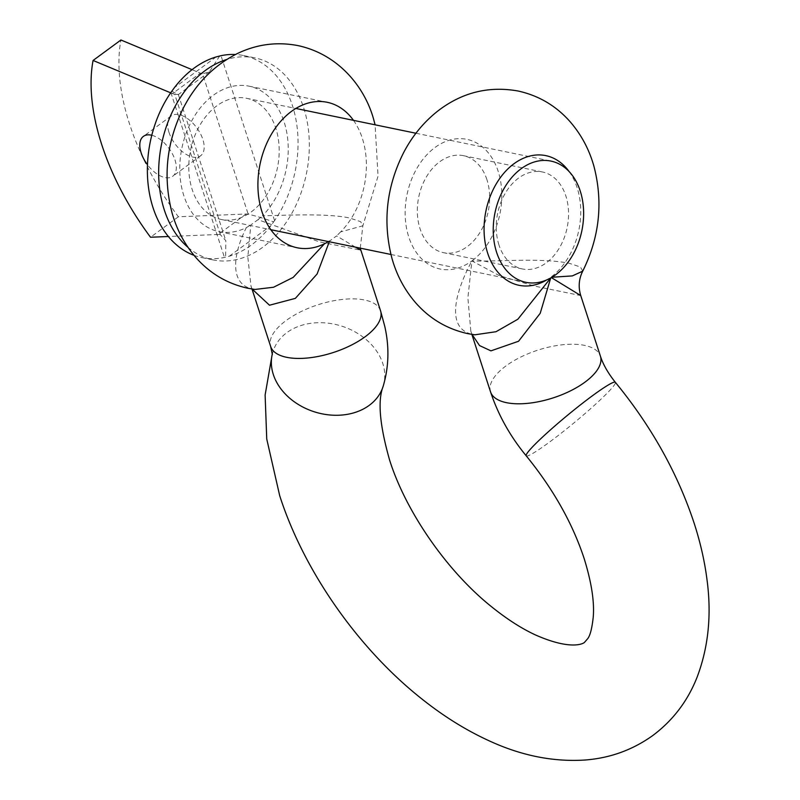 <?xml version="1.0" encoding="UTF-8"?>
<svg xmlns="http://www.w3.org/2000/svg" width="800" height="800" viewBox="0 0 800 800"><rect width="100%" height="100%" fill="white"/><g stroke="black" fill="none" stroke-linecap="round" stroke-linejoin="round"><path stroke-width="0.6" stroke-dasharray="4 3" d="M353.47 120.35A74.27 53.22 -78.3 0 1 362.3 138.19A74.27 53.22 -78.3 0 1 363.56 142.51A74.27 53.22 -78.3 0 1 340.64 231.89L362.85 225.8L360.63 221.67L349.6 217.99C326.27 213.03 285.86 215.4 262.49 215.77A74.27 53.22 101.7 0 0 285.41 126.39A74.27 53.22 101.7 0 0 284.15 122.06A74.27 53.22 101.7 0 0 249.01 86.16A74.27 53.22 101.7 0 0 194.81 115.59A74.27 53.22 101.7 0 0 182.59 191.41A74.27 53.22 101.7 0 0 183.86 195.73A74.27 53.22 101.7 0 0 218.99 231.64A74.27 53.22 101.7 0 0 246.33 227.64C232.84 254.35 229.18 284.35 252.82 289.09L254.95 289.44C252.69 289.74 251.36 288.56 250.98 285.91L247.82 257.09L250.81 224.97L258 219.69L319.25 241.82L360.87 250.21M569.16 171.62A66.21 47.44 -78.3 0 1 578.36 191.97A66.21 47.44 -78.3 0 1 550.84 277.19A66.21 47.44 -78.3 0 1 546.82 279.87M582.72 271.16L580.49 267.03L569.47 263.35C541.81 257.52 495.57 261.91 471.91 260.91A66.21 47.44 -78.3 0 1 407.53 232.68A66.21 47.44 -78.3 0 1 438.44 145.16A66.21 47.44 -78.3 0 1 499.43 175.68A66.21 47.44 -78.3 0 1 471.91 260.91C455.31 291.47 445.14 328.54 472.68 334.45L474.82 334.81C472.5 335.08 471.18 333.9 470.85 331.28L467.88 297.88L471.91 260.91L499.29 275.59L534.53 286.1L580.74 295.57M486.91 179.62A49.52 35.48 101.7 0 0 463.49 155.69A49.52 35.48 101.7 0 0 426.54 176.65A49.52 35.48 101.7 0 0 420.05 228.74A49.52 35.48 101.7 0 0 443.48 252.68A49.52 35.48 101.7 0 0 480.43 231.72A49.52 35.48 101.7 0 0 486.91 179.62M498.98 245.02A49.52 35.48 -78.3 0 1 505.46 192.93A49.52 35.48 -78.3 0 1 542.41 171.97A49.52 35.48 -78.3 0 1 565.84 195.91A49.52 35.48 -78.3 0 1 559.35 248A49.52 35.48 -78.3 0 1 522.4 268.96A49.52 35.48 -78.3 0 1 498.98 245.02M355.43 247.15L336.59 235.91L329.41 241.18M472 334.4L470.85 331.28L471.86 334.38M246.33 227.64L250.81 224.97M340.64 231.89L336.59 235.91M258 219.69L262.49 215.77M151.8 135.27A24.76 13.52 53.7 0 1 174.97 159.83A24.76 13.52 53.7 0 1 172.72 176.29A24.76 13.52 53.7 0 1 147.5 164.79M169 132.38A24.76 13.52 53.7 0 1 171.26 115.92A24.76 13.52 53.7 0 1 188.21 119.1A24.76 13.52 53.7 0 1 202.83 139.36A24.76 13.52 53.7 0 1 200.57 155.82A24.76 13.52 53.7 0 1 183.62 152.64A24.76 13.52 53.7 0 1 169 132.38M194 255.33A103.16 73.92 101.7 0 0 201.88 257.6A103.16 73.92 101.7 0 0 224.45 257.45L229.27 256.23A103.16 73.92 101.7 0 0 251.45 244.96A103.16 73.92 101.7 0 0 270.99 225.58L273.64 221.9C263.77 218.37 255.29 215.8 248.19 214.2A16.51 9.01 -126.3 0 0 246.12 214.02L178.37 216.78A196.25 107.17 53.7 0 1 129.63 124.26A196.25 107.17 53.7 0 1 120.93 40M187.97 247.33A103.16 73.92 101.7 0 0 213.16 259.93A103.16 73.92 101.7 0 0 262.72 247.29A103.16 73.92 101.7 0 0 309.22 139.72A103.16 73.92 101.7 0 0 254.85 57.87A103.16 73.92 101.7 0 0 226.73 59.47M273.64 221.9L274.59 220.62A103.16 73.92 101.7 0 0 295.91 119.35A103.16 73.92 101.7 0 0 243.57 55.54A103.16 73.92 101.7 0 0 235.43 54.51M251.23 211.93A61.89 44.35 101.7 0 0 279.13 147.39A61.89 44.35 101.7 0 0 246.51 98.28A61.89 44.35 101.7 0 0 216.77 105.87A61.89 44.35 101.7 0 0 188.87 170.41A61.89 44.35 101.7 0 0 221.5 219.52A61.89 44.35 101.7 0 0 251.23 211.93M192.05 69.66L200.34 73.12A16.51 9.01 -126.3 0 0 202.57 73.83L248.19 214.2M246.12 214.02L218.26 234.48A16.51 9.01 53.7 0 1 220.33 234.67L225.82 240.65L225.63 257.17M220.33 234.67L174.72 94.29A16.51 9.01 53.7 0 1 172.48 93.59L200.34 73.12M170.66 92.83L172.48 93.59M218.26 234.48L168.41 236.51M178.37 216.78L150.51 237.24M219.72 55.96L209.36 71.8L202.57 73.83M174.72 94.29L178.33 94.48L171.71 91.22M490.54 391.87A57.77 25.07 162 0 1 506.02 365.88A57.77 25.07 162 0 1 562.92 344.73A57.77 25.07 162 0 1 600.42 356.17M526.23 455.84A57.77 5 140.5 0 0 549.02 442.44A57.77 5 140.5 0 0 594.75 404.97A57.77 5 140.5 0 0 615.32 382.28M383.1 386.5A57.77 44.97 17.7 0 0 355.27 332.01A57.77 44.97 17.7 0 0 286.88 332.61A57.77 44.97 17.7 0 0 273.01 351.46A57.77 44.97 17.7 0 0 272.32 353.91M380.56 310.81A57.77 25.07 -18 0 0 343.05 299.37A57.77 25.07 -18 0 0 286.15 320.51A57.77 25.07 -18 0 0 270.67 346.51M216.18 56.92L174.47 87.56M229.27 256.23L270.99 225.58M170.86 92.53L224.45 257.45M274.59 220.62L221.01 55.69M272.31 353.71L273.01 351.46L272.35 354.54M542.41 171.97L463.49 155.69M249.01 86.16L327.16 102.28M252 289.02L250.99 285.91M360.27 248.15L362.85 225.8L378.04 176.16L375.1 124.81M218.99 231.64L297.14 247.76M522.4 268.96L443.48 252.68M171.26 115.92L143.4 136.38M243.57 55.54L254.85 57.87M246.51 98.28L295.85 108.46M415.93 133.24L550.94 161.09M221.5 219.52L270.83 229.7M390.92 254.47L525.93 282.33M201.88 257.6L213.16 259.93M200.57 155.82L172.72 176.29M178.33 94.48L225.82 240.65M209.36 71.8L178.28 94.63"/><path stroke-width="1.2" d="M375.1 124.81L374.09 121.01C365.84 88.73 339.67 54.64 298.11 45.63C276.95 41.55 256.59 44.24 237.04 53.71C213.94 65.49 196.13 83.42 183.62 107.52C166.55 141.63 162.7 176.76 172.06 212.91C176.86 230.03 184.97 245.1 196.4 258.12C210.44 273.77 227.65 283.83 248.04 288.29L254.97 289.45L273.57 287.24L293.21 277.37L324.48 243.77A74.27 53.22 -78.3 0 1 297.14 247.76A74.27 53.22 -78.3 0 1 262.01 211.86A74.27 53.22 -78.3 0 1 260.74 207.53A74.27 53.22 -78.3 0 1 272.96 131.71A74.27 53.22 -78.3 0 1 327.16 102.28A74.27 53.22 -78.3 0 1 353.47 120.35M546.82 279.87A66.21 47.44 -78.3 0 1 486.46 248.97A66.21 47.44 -78.3 0 1 508.73 168.1A66.21 47.44 -78.3 0 1 569.16 171.62M551.91 277.25L572.33 275.91L582.72 271.16C578.83 278.95 578.17 287.09 580.74 295.57L551.55 277.73M272.35 354.54L270.67 346.51A57.77 25.07 -18 0 0 308.18 357.94A57.77 25.07 -18 0 0 365.08 336.8A57.77 25.07 -18 0 0 380.56 310.81L360.87 250.21L355.43 247.15M329.29 241.76L317.11 273.97L295.36 298.37L269.5 305.22L252.14 289.08M550.74 277.92L540.21 313.3L518.56 341.25L490.94 350.86L479.53 345.56L472 334.4M474.82 334.81L496 331.72L517.86 319.23L550.03 278.85M329.41 241.18L324.48 243.77M147.5 164.79A24.76 13.52 53.7 0 1 141.15 152.85A24.76 13.52 53.7 0 1 143.4 136.38A24.76 13.52 53.7 0 1 151.8 135.27M168.41 236.51L150.51 237.24A196.25 107.17 53.7 0 1 101.77 144.72A196.25 107.17 53.7 0 1 93.07 60.46L170.66 92.83M192.05 69.66L120.93 40L93.07 60.46M235.43 54.51A103.16 73.92 101.7 0 0 221.01 55.69L216.18 56.92A103.16 73.92 101.7 0 0 194.01 68.18A103.16 73.92 101.7 0 0 174.47 87.56L170.86 92.53A103.16 73.92 101.7 0 0 194 255.33M226.73 59.47A103.16 73.92 101.7 0 0 205.28 70.51A103.16 73.92 101.7 0 0 187.97 247.33M555.67 274.74A61.89 44.35 101.7 0 0 583.57 210.2A61.89 44.35 101.7 0 0 550.94 161.09A61.89 44.35 101.7 0 0 521.2 168.68A61.89 44.35 101.7 0 0 493.3 233.22A61.89 44.35 101.7 0 0 525.93 282.33A61.89 44.35 101.7 0 0 555.67 274.74M580.74 295.57L600.42 356.17A57.77 25.07 162 0 1 584.95 382.16A57.77 25.07 162 0 1 528.05 403.31A57.77 25.07 162 0 1 490.54 391.87C498.18 414.89 510.08 436.21 526.23 455.84C553.2 488.98 572.5 523.21 584.14 558.51C591.5 582.27 594.54 601.83 593.23 617.19C591.98 628.53 590.12 635.71 587.64 638.75L584.57 642.27C583.86 643.42 571.52 650.79 535.79 635.09C521.76 628.65 507.02 619.2 491.56 606.75C446.98 571.18 405.81 511.64 389.58 460C379.7 425.17 377.54 400.67 383.1 386.5C388.89 367.05 389.45 347 384.77 326.36L380.56 310.81M600.42 356.17C603.06 364.41 608.03 373.11 615.32 382.28A57.77 5 140.5 0 0 592.54 395.67A57.77 5 140.5 0 0 546.81 433.15A57.77 5 140.5 0 0 526.23 455.84M272.32 353.91A57.77 44.97 17.7 0 0 302.26 406.73A57.77 44.97 17.7 0 0 369.23 405.35A57.77 44.97 17.7 0 0 383.1 386.5M474.84 334.81L467.91 333.66C447.43 329.17 430.17 319.05 416.11 303.3C404.76 290.32 396.7 275.31 391.93 258.27C382.56 222.11 386.42 186.97 403.5 152.86C412.21 136.09 423.74 122.07 438.08 110.81C462.09 92.42 488.72 85.81 517.98 90.99C538.56 95.5 555.9 105.7 569.98 121.57C581.22 134.5 589.22 149.44 593.96 166.38C603.27 202.29 599.53 237.22 582.72 271.16M615.32 382.28C651.22 426.02 677.45 472.87 694.02 522.81C700.3 542.1 704.64 561.11 707.02 579.83C711.72 614.91 708.4 647.39 697.07 677.25C687.77 700.9 673.07 720.28 652.97 735.39C632.85 749.84 610.3 758.04 585.34 760C553.34 762.1 521.22 755.68 488.98 740.73C466.38 730.39 444.39 716.77 423.01 699.86C358.91 649.57 304.15 571.74 279.7 495.7L266.74 439L265.12 395L272.31 353.71M270.67 346.51L252 289.02M490.54 391.87L471.86 334.38M360.27 248.15L360.87 250.21M295.85 108.46L415.93 133.24M270.83 229.7L390.92 254.47"/></g></svg>
